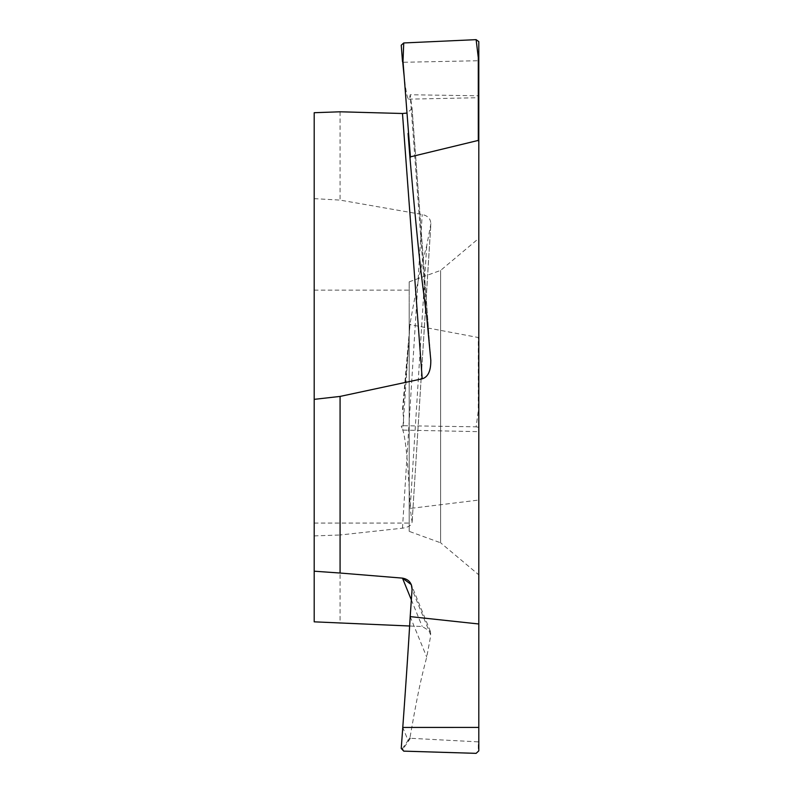 <?xml version="1.0" encoding="UTF-8"?>
<svg xmlns="http://www.w3.org/2000/svg" width="793" height="793" viewBox="0 0 793 793"><rect width="100%" height="100%" fill="white"/><g stroke="black" fill="none" stroke-linecap="round" stroke-linejoin="round"><path stroke-width="0.59" stroke-dasharray="3.96 2.97" d="M314.197 621.831L314.197 112.715M314.197 305.741L314.197 523.073L314.197 305.741M402.497 61.567L401.238 45.191M478.803 97.717L478.803 95.775L410.189 94.763A104.022 5.72 -92.5 0 1 408.732 99.155A104.022 5.72 -92.5 0 1 404.133 76.049M430.797 360.121L412.082 108.522L410.189 94.763L426.733 317.041M412.082 108.522L407.007 113.072M314.197 198.637L340.078 200.104L422.213 214.506C428.091 215.805 430.956 219.116 430.797 224.439L412.102 522.438L430.906 223.596L426.733 245.701C421.41 265.576 418.417 276.816 410.001 323.95L402.775 430.093A104.022 6.731 -91.5 0 1 410.189 508.452L412.082 521.903C411.914 525.105 408.712 527.196 402.477 528.188L340.078 534.988L340.078 623.298M340.078 111.793L340.078 200.104M402.477 528.188L422.213 214.506M314.197 535.909L340.078 534.988M478.298 741.871L478.803 741.247L478.803 750.852L478.278 751.348L478.298 741.871L410.417 738.283L410.001 737.619C418.417 689.325 421.41 677.678 426.733 657.08L430.797 635.262L412.082 589.387M478.803 741.247L478.803 500.056L410.189 508.442L426.733 245.701M409.624 626.004L422.213 626.5L430.43 631.486L430.797 635.262M410.417 738.283L403.003 749.008L403.736 751.13M410.001 737.619L408.068 740.414L402.775 727.439M410.189 616.667L426.733 657.08M411.359 599.885L422.213 626.5M478.803 41.623L478.803 60.724L403.072 62.28M478.803 95.775L478.803 411.329L478.278 410.873L478.298 337.521L410.417 324.684L410.001 323.95L403.003 409.357L403.736 425.722L401.238 426.158L402.775 430.093L478.803 431.66L478.803 500.056M478.803 431.66L478.803 411.329M478.803 552.305L478.803 238.366L478.803 552.305M478.298 337.521L478.803 336.966M478.803 427.338L476.127 426.822L478.278 410.873M403.736 425.722L476.127 426.822M403.003 409.357L408.564 345.698M476.127 753.35L478.278 751.348M403.003 749.008L401.238 748.463M408.564 740.949A0.515 0.515 -145.4 0 1 408.068 740.414L402.497 748.473M409.178 531.36L409.178 281.852L409.178 531.36L440.621 542.799L440.621 270.413L440.621 542.799L478.803 574.846M409.178 305.741L409.178 523.073L409.178 305.741M412.102 108.691L430.847 360.646M430.43 631.486L411.319 584.659M408.613 99.155L478.803 97.708M402.497 409.733L409.991 324.02M409.178 281.852L440.621 270.413L478.803 238.366M314.197 523.073L409.178 523.073M314.197 290.139L409.178 290.139"/><path stroke-width="1.19" d="M407.007 113.072L402.477 113.498L340.078 111.793L314.197 112.715L314.197 621.831L409.624 626.004M314.197 399.355L314.197 571.198L340.078 573.032L340.078 396.421L422.213 378.816C428.091 377.022 430.956 370.787 430.797 360.121C430.956 370.787 428.091 377.022 422.213 378.816L340.078 396.421L314.197 399.355L340.078 396.421M410.417 156.845L410.001 158.243L408.068 133.432L408.564 133.174L410.417 156.845L478.298 140.42L410.417 156.845L410.001 158.243C418.417 253.681 421.41 276.569 426.733 317.041L430.847 360.646M478.298 140.42L478.803 141.6L478.803 41.623L476.127 39.65L478.278 57.592L478.298 140.42L478.803 141.6L478.803 623.982L410.189 616.617L412.082 589.387L411.319 584.649L402.477 578.127L340.078 573.032L402.477 578.127L411.359 599.885M404.133 76.049A104.022 5.72 -92.5 0 1 402.775 62.29L403.072 62.28M402.477 113.498L422.213 378.816M402.477 578.127C408.712 579.257 411.914 583.014 412.082 589.387L410.199 616.617A104.022 1.011 -86 0 1 402.775 727.439L401.238 748.463L403.736 751.12L476.127 753.35L478.803 750.852L478.803 141.6M478.803 60.724L478.803 95.775M478.803 57.631L478.278 57.592M408.564 133.174L403.003 61.448L403.736 42.961L476.127 39.65M403.736 42.961L401.238 45.191L402.497 61.567L403.003 61.448M403.736 751.13L401.238 748.463L402.775 727.439A104.022 1.011 -86 0 0 410.189 616.558M478.803 623.982L478.803 750.852L476.127 753.35L403.736 751.149M408.068 133.422L410.001 158.233C418.417 253.681 421.41 276.569 426.733 317.041L430.797 360.121M314.197 571.198L340.078 573.032M478.803 727.429L402.775 727.439M401.238 45.171L401.694 51.109"/></g></svg>
